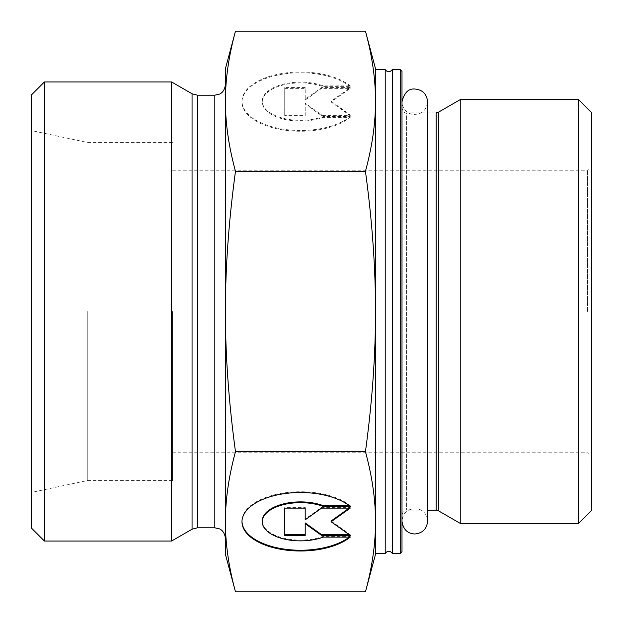 <?xml version="1.0" encoding="UTF-8"?>
<svg xmlns="http://www.w3.org/2000/svg" width="623" height="623" viewBox="0 0 623 623"><rect width="100%" height="100%" fill="white"/><g stroke="black" fill="none" stroke-linecap="round" stroke-linejoin="round"><path stroke-width="0.47" stroke-dasharray="3.12 2.34" d="M392.28 553.411L392.28 69.589M385.216 69.589L385.216 553.411M400.231 553.411L400.231 69.589M401.991 71.357L401.991 551.643M401.991 311.5L401.991 514.559L401.991 311.5M375.505 553.411L375.505 69.589M365.444 31.15C372.188 55.953 375.544 79.316 375.505 101.238L375.505 68.709M460.249 99.61L460.249 523.39M578.572 523.39L578.572 99.61M87.259 311.5L87.259 480.567L87.259 311.5M31.189 527.806L31.189 95.194M350.235 85.881A58.484 29.242 180 0 0 284.501 73.109A58.484 29.242 180 0 0 241.981 101.238A58.484 29.242 180 0 0 284.501 129.366A58.484 29.242 180 0 0 350.235 116.594L323.212 116.594A38.213 19.111 -0 0 1 283.27 118.3A38.213 19.111 -0 0 1 262.252 101.238A38.213 19.111 -0 0 1 283.27 84.175A38.213 19.111 -0 0 1 323.212 85.881L350.235 85.881L350.235 86.652L323.212 86.652A38.213 19.111 180 0 0 283.27 84.938A38.213 19.111 180 0 0 262.252 102.001A38.213 19.111 180 0 0 283.27 119.063A38.213 19.111 180 0 0 323.212 117.358L350.235 117.358A58.484 29.242 0 0 1 284.501 130.137A58.484 29.242 0 0 1 241.981 102.001A58.484 29.242 0 0 1 284.501 73.872A58.484 29.242 0 0 1 350.235 86.652M350.235 116.594L350.235 117.358M323.212 85.881L323.212 86.652M323.212 116.594L323.212 117.358M284.727 88.357L305.2 88.357L305.2 100.046L321.577 88.357L350.235 88.357L331.125 102.001L350.235 115.652L321.577 115.652L305.2 103.955L305.2 115.652L284.727 115.652L284.727 87.586L284.727 114.889L305.2 114.889L305.2 103.192L321.577 114.889L350.235 114.889L331.125 101.238L350.235 87.586L321.577 87.586L305.2 99.283L305.2 87.586L284.727 87.586M305.2 87.586L305.2 88.357M305.2 99.283L305.2 100.046M321.577 87.586L321.577 88.357M350.235 87.586L350.235 88.357M331.125 101.238L331.125 102.001M350.235 114.889L350.235 115.652M321.577 114.889L321.577 115.652M305.2 103.192L305.2 103.955M305.2 114.889L305.2 115.652M284.727 114.889L284.727 115.652M350.235 537.119L350.235 536.348L323.212 536.348A38.213 19.111 0 0 1 283.27 538.062A38.213 19.111 0 0 1 262.252 520.999M350.235 506.406L350.235 505.642A58.484 29.242 180 0 0 284.501 492.863A58.484 29.242 180 0 0 241.981 520.999A58.484 29.242 180 0 0 241.989 521.381M349.262 537.119A58.484 29.242 180 0 0 350.235 536.348M323.212 537.119L323.212 536.348M349.262 505.642L350.235 505.642M284.727 535.414L284.727 534.643M305.2 535.414L305.2 522.954M349.168 534.643L350.235 534.643L331.125 520.999M350.235 535.414L350.235 534.643M349.168 508.111L350.235 507.348L321.577 507.348L305.2 519.045L305.2 519.808M350.235 508.111L350.235 507.348M321.577 508.111L321.577 507.348M305.2 507.348L305.2 508.111L305.2 507.348L284.727 507.348L284.727 508.111L284.727 507.348M375.505 101.238C375.544 123.159 372.188 146.522 365.444 171.325C372.188 220.931 375.544 267.656 375.505 311.5C375.544 355.344 372.188 402.069 365.444 451.675C372.188 476.478 375.544 499.841 375.505 521.763C375.544 543.684 372.188 567.047 365.444 591.85M375.505 554.291L375.505 521.763M235.486 591.85C228.742 567.047 225.386 543.684 225.417 521.763C225.386 499.841 228.742 476.478 235.486 451.675L365.444 451.675M235.486 451.675C228.742 402.069 225.386 355.344 225.417 311.5C225.386 267.656 228.742 220.931 235.486 171.325L365.444 171.325M235.486 171.325C228.742 146.522 225.386 123.159 225.417 101.238L225.417 554.291M225.417 68.709L225.417 101.238C225.386 79.316 228.742 55.953 235.486 31.15M587.396 311.5L587.396 170.243L587.396 311.5M591.811 311.5L591.811 165.827L591.811 311.5M591.811 112.856L591.811 510.144M172.446 311.5L172.446 480.567L172.446 311.5M171.582 81.956L171.582 541.044M225.417 84.603L225.417 101.238M44.428 81.956L44.428 541.044M438.335 112.265L438.335 510.735M436.123 510.144L436.123 112.856L406.406 112.856L406.406 510.144L406.406 112.856C404.934 113.526 403.463 112.054 401.991 108.441M192.063 529.223L192.063 93.777M197.359 95.194L197.359 527.806M214.826 527.806L214.826 95.194M401.991 514.559C403.463 510.946 404.934 509.474 406.406 510.144L427.596 510.144M172.446 142.433L87.259 142.433L31.189 130.511M172.446 480.567L87.259 480.567L31.189 492.489M241.981 101.238L241.981 102.001M262.252 101.238L262.252 102.001M241.981 521.763L241.981 520.999M172.446 452.757L587.396 452.757L591.811 457.173M172.446 170.243L587.396 170.243L591.811 165.827M401.991 512.527L401.991 521.186C403.315 510.891 409.584 507.122 420.798 509.871C425.151 512.394 427.417 516.163 427.596 521.186L427.596 101.814C426.373 110.987 421.101 115.138 411.772 114.258C405.659 112.35 402.403 108.207 401.991 101.814L401.991 512.527M401.991 101.814L401.991 521.186"/><path stroke-width="0.93" d="M400.231 69.589L400.231 553.411L401.991 551.643L401.991 71.357L400.231 69.589L392.28 69.589L392.28 553.411C389.928 550.514 387.576 550.514 385.216 553.411L385.216 69.589L375.505 69.589L375.505 311.5C375.544 267.656 372.188 220.931 365.444 171.325C372.188 146.522 375.544 123.159 375.505 101.238C375.544 79.316 372.188 55.953 365.444 31.15L235.486 31.15C228.742 55.953 225.386 79.316 225.417 101.238L225.417 68.709L235.486 31.15M235.486 591.85L225.417 554.291L225.417 101.238C225.386 123.159 228.742 146.522 235.486 171.325C228.742 220.931 225.386 267.656 225.417 311.5C225.386 355.344 228.742 402.069 235.486 451.675C228.742 476.478 225.386 499.841 225.417 521.763C225.386 543.684 228.742 567.047 235.486 591.85L365.444 591.85C372.188 567.047 375.544 543.684 375.505 521.763L375.505 553.411L385.216 553.411M438.335 510.735L460.249 523.39L460.249 99.61L438.335 112.265L436.123 112.856L436.123 510.144L438.335 510.735L438.335 112.265M578.572 523.39L591.811 510.144L591.811 112.856L578.572 99.61L578.572 523.39L460.249 523.39M350.235 537.119A58.484 29.242 0 0 1 284.501 549.891A58.484 29.242 0 0 1 241.981 521.763A58.484 29.242 0 0 1 284.501 493.634A58.484 29.242 0 0 1 350.235 506.406L323.212 506.406A38.213 19.111 180 0 0 283.27 504.7A38.213 19.111 180 0 0 262.252 521.763A38.213 19.111 180 0 0 283.27 538.825A38.213 19.111 180 0 0 323.212 537.119L350.235 537.119M241.989 521.381A58.484 29.242 180 0 0 284.002 549.058A58.484 29.242 180 0 0 349.262 537.119M262.252 521.763L262.252 520.999A38.213 19.111 0 0 1 283.27 503.937A38.213 19.111 0 0 1 323.212 505.642L349.262 505.642M323.212 506.406L323.212 505.642M305.2 519.045L305.2 508.111L305.2 519.808L321.577 508.111L350.235 508.111L331.125 521.763L350.235 535.414L321.577 535.414L305.2 523.717L305.2 535.414L284.727 535.414L284.727 508.111L284.727 534.643L305.2 534.643M305.2 523.717L305.2 522.954L321.577 534.643L349.168 534.643M321.577 535.414L321.577 534.643M331.125 521.763L331.125 520.999L349.168 508.111M284.727 508.111L305.2 508.111M365.444 31.15L375.505 68.709L375.505 101.238M375.505 521.763C375.544 499.841 372.188 476.478 365.444 451.675C372.188 402.069 375.544 355.344 375.505 311.5L375.505 554.291L365.444 591.85M235.486 451.675L365.444 451.675M235.486 171.325L365.444 171.325M192.063 529.223L171.582 541.044L171.582 81.956L192.063 93.777L192.063 529.223L197.359 527.806L197.359 95.194L192.063 93.777M225.417 521.763L225.417 538.397L225.417 521.763M225.417 101.238L225.417 84.603C224.584 92.329 219.483 94.19 219.483 94.112L214.826 95.194L214.826 527.806L197.359 527.806M44.428 81.956L31.189 95.194L31.189 527.806L44.428 541.044L44.428 81.956L171.582 81.956M392.28 69.589C389.928 72.486 387.576 72.486 385.216 69.589M400.231 553.411L392.28 553.411M427.596 510.144L436.123 510.144M578.572 99.61L460.249 99.61M214.826 95.194L197.359 95.194M214.826 527.806L219.483 528.888C219.483 528.81 224.584 530.671 225.417 538.397M44.428 541.044L171.582 541.044M401.991 101.814C404.21 92.741 408.478 88.474 414.793 89.019C422.573 89.774 426.841 94.042 427.596 101.814L427.596 521.178C426.841 528.958 422.573 533.226 414.793 533.981C407.426 533.623 403.159 529.355 401.991 521.186"/></g></svg>
